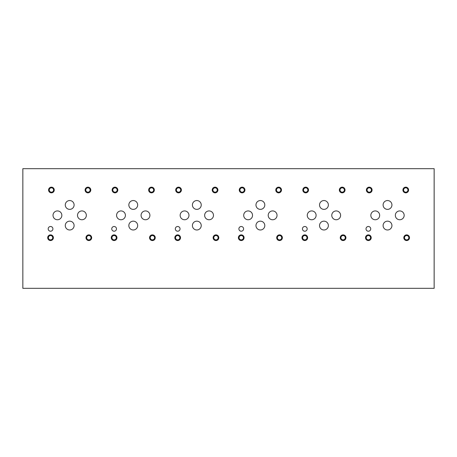 <?xml version="1.0" encoding="UTF-8"?>
<svg xmlns="http://www.w3.org/2000/svg" width="457" height="457" viewBox="0 0 457 457"><rect width="100%" height="100%" fill="white"/><g stroke="black" fill="none" stroke-linecap="round" stroke-linejoin="round"><path stroke-width="0.69" d="M434.15 168.673L434.15 288.327L22.85 288.327L22.85 168.673L434.15 168.673M372.084 190.003A2.839 2.839 0 0 0 367.816 187.541A2.839 2.839 0 0 0 367.816 192.466A2.839 2.839 0 0 0 372.084 190.003M371.404 190.003A2.165 2.165 0 0 0 368.153 188.124A2.165 2.165 0 0 0 368.153 191.877A2.165 2.165 0 0 0 371.404 190.003M308.515 190.003A2.839 2.839 0 0 0 304.253 187.541A2.839 2.839 0 0 0 304.253 192.466A2.839 2.839 0 0 0 308.515 190.003M307.841 190.003A2.165 2.165 0 0 0 304.591 188.124A2.165 2.165 0 0 0 304.591 191.877A2.165 2.165 0 0 0 307.841 190.003M244.952 190.003A2.839 2.839 0 0 0 240.69 187.541A2.839 2.839 0 0 0 240.69 192.466A2.839 2.839 0 0 0 244.952 190.003M244.278 190.003A2.165 2.165 0 0 0 241.028 188.124A2.165 2.165 0 0 0 241.028 191.877A2.165 2.165 0 0 0 244.278 190.003M181.389 190.003A2.839 2.839 0 0 0 177.127 187.541A2.839 2.839 0 0 0 177.127 192.466A2.839 2.839 0 0 0 181.389 190.003M180.715 190.003A2.165 2.165 0 0 0 177.465 188.124A2.165 2.165 0 0 0 177.465 191.877A2.165 2.165 0 0 0 180.715 190.003M117.82 190.003A2.839 2.839 0 0 0 113.559 187.541A2.839 2.839 0 0 0 113.559 192.466A2.839 2.839 0 0 0 117.82 190.003M117.146 190.003A2.165 2.165 0 0 0 113.896 188.124A2.165 2.165 0 0 0 113.896 191.877A2.165 2.165 0 0 0 117.146 190.003M54.257 190.003A2.839 2.839 0 0 0 49.996 187.541A2.839 2.839 0 0 0 49.996 192.466A2.839 2.839 0 0 0 54.257 190.003M53.583 190.003A2.165 2.165 0 0 0 50.333 188.124A2.165 2.165 0 0 0 50.333 191.877A2.165 2.165 0 0 0 53.583 190.003M371.215 237.714A2.839 2.839 0 0 0 366.954 235.252A2.839 2.839 0 0 0 366.954 240.176A2.839 2.839 0 0 0 371.215 237.714M370.541 237.714A2.165 2.165 0 0 0 367.291 235.835A2.165 2.165 0 0 0 367.291 239.588A2.165 2.165 0 0 0 370.541 237.714M307.647 237.714A2.839 2.839 0 0 0 303.385 235.252A2.839 2.839 0 0 0 303.385 240.176A2.839 2.839 0 0 0 307.647 237.714M306.973 237.714A2.165 2.165 0 0 0 303.722 235.835A2.165 2.165 0 0 0 303.722 239.588A2.165 2.165 0 0 0 306.973 237.714M244.084 237.714A2.839 2.839 0 0 0 239.822 235.252A2.839 2.839 0 0 0 239.822 240.176A2.839 2.839 0 0 0 244.084 237.714M243.41 237.714A2.165 2.165 0 0 0 240.159 235.835A2.165 2.165 0 0 0 240.159 239.588A2.165 2.165 0 0 0 243.41 237.714M180.521 237.714A2.839 2.839 0 0 0 176.259 235.252A2.839 2.839 0 0 0 176.259 240.176A2.839 2.839 0 0 0 180.521 237.714M179.847 237.714A2.165 2.165 0 0 0 176.596 235.835A2.165 2.165 0 0 0 176.596 239.588A2.165 2.165 0 0 0 179.847 237.714M116.958 237.714A2.839 2.839 0 0 0 112.69 235.252A2.839 2.839 0 0 0 112.69 240.176A2.839 2.839 0 0 0 116.958 237.714M116.284 237.714A2.165 2.165 0 0 0 113.028 235.835A2.165 2.165 0 0 0 113.028 239.588A2.165 2.165 0 0 0 116.284 237.714M53.389 237.714A2.839 2.839 0 0 0 49.128 235.252A2.839 2.839 0 0 0 49.128 240.176A2.839 2.839 0 0 0 53.389 237.714M52.715 237.714A2.165 2.165 0 0 0 49.465 235.835A2.165 2.165 0 0 0 49.465 239.588A2.165 2.165 0 0 0 52.715 237.714M409.501 237.714A2.839 2.839 0 0 0 405.239 235.252A2.839 2.839 0 0 0 405.239 240.176A2.839 2.839 0 0 0 409.501 237.714M408.826 237.714A2.165 2.165 0 0 0 405.576 235.835A2.165 2.165 0 0 0 405.576 239.588A2.165 2.165 0 0 0 408.826 237.714M345.938 237.714A2.839 2.839 0 0 0 341.676 235.252A2.839 2.839 0 0 0 341.676 240.176A2.839 2.839 0 0 0 345.938 237.714M345.264 237.714A2.165 2.165 0 0 0 342.013 235.835A2.165 2.165 0 0 0 342.013 239.588A2.165 2.165 0 0 0 345.264 237.714M282.375 237.714A2.839 2.839 0 0 0 278.113 235.252A2.839 2.839 0 0 0 278.113 240.176A2.839 2.839 0 0 0 282.375 237.714M281.701 237.714A2.165 2.165 0 0 0 278.45 235.835A2.165 2.165 0 0 0 278.45 239.588A2.165 2.165 0 0 0 281.701 237.714M218.806 237.714A2.839 2.839 0 0 0 214.544 235.252A2.839 2.839 0 0 0 214.544 240.176A2.839 2.839 0 0 0 218.806 237.714M218.132 237.714A2.165 2.165 0 0 0 214.881 235.835A2.165 2.165 0 0 0 214.881 239.588A2.165 2.165 0 0 0 218.132 237.714M155.243 237.714A2.839 2.839 0 0 0 150.981 235.252A2.839 2.839 0 0 0 150.981 240.176A2.839 2.839 0 0 0 155.243 237.714M154.569 237.714A2.165 2.165 0 0 0 151.318 235.835A2.165 2.165 0 0 0 151.318 239.588A2.165 2.165 0 0 0 154.569 237.714M91.68 237.714A2.839 2.839 0 0 0 87.418 235.252A2.839 2.839 0 0 0 87.418 240.176A2.839 2.839 0 0 0 91.68 237.714M91.006 237.714A2.165 2.165 0 0 0 87.755 235.835A2.165 2.165 0 0 0 87.755 239.588A2.165 2.165 0 0 0 91.006 237.714M408.604 190.003A2.839 2.839 0 0 0 404.342 187.541A2.839 2.839 0 0 0 404.342 192.466A2.839 2.839 0 0 0 408.604 190.003M407.93 190.003A2.165 2.165 0 0 0 404.679 188.124A2.165 2.165 0 0 0 404.679 191.877A2.165 2.165 0 0 0 407.93 190.003M345.041 190.003A2.839 2.839 0 0 0 340.779 187.541A2.839 2.839 0 0 0 340.779 192.466A2.839 2.839 0 0 0 345.041 190.003M344.367 190.003A2.165 2.165 0 0 0 341.116 188.124A2.165 2.165 0 0 0 341.116 191.877A2.165 2.165 0 0 0 344.367 190.003M281.478 190.003A2.839 2.839 0 0 0 277.21 187.541A2.839 2.839 0 0 0 277.21 192.466A2.839 2.839 0 0 0 281.478 190.003M280.804 190.003A2.165 2.165 0 0 0 277.548 188.124A2.165 2.165 0 0 0 277.548 191.877A2.165 2.165 0 0 0 280.804 190.003M217.909 190.003A2.839 2.839 0 0 0 213.648 187.541A2.839 2.839 0 0 0 213.648 192.466A2.839 2.839 0 0 0 217.909 190.003M217.235 190.003A2.165 2.165 0 0 0 213.985 188.124A2.165 2.165 0 0 0 213.985 191.877A2.165 2.165 0 0 0 217.235 190.003M154.346 190.003A2.839 2.839 0 0 0 150.085 187.541A2.839 2.839 0 0 0 150.085 192.466A2.839 2.839 0 0 0 154.346 190.003M153.672 190.003A2.165 2.165 0 0 0 150.422 188.124A2.165 2.165 0 0 0 150.422 191.877A2.165 2.165 0 0 0 153.672 190.003M90.783 190.003A2.839 2.839 0 0 0 86.522 187.541A2.839 2.839 0 0 0 86.522 192.466A2.839 2.839 0 0 0 90.783 190.003M90.109 190.003A2.165 2.165 0 0 0 86.859 188.124A2.165 2.165 0 0 0 86.859 191.877A2.165 2.165 0 0 0 90.109 190.003M370.736 228.86A2.365 2.365 0 0 0 367.188 226.815A2.365 2.365 0 0 0 367.188 230.905A2.365 2.365 0 0 0 370.736 228.86M307.173 228.86A2.365 2.365 0 0 0 303.625 226.815A2.365 2.365 0 0 0 303.625 230.905A2.365 2.365 0 0 0 307.173 228.86M243.604 228.86A2.365 2.365 0 0 0 240.062 226.815A2.365 2.365 0 0 0 240.062 230.905A2.365 2.365 0 0 0 243.604 228.86M180.041 228.86A2.365 2.365 0 0 0 176.499 226.815A2.365 2.365 0 0 0 176.499 230.905A2.365 2.365 0 0 0 180.041 228.86M116.478 228.86A2.365 2.365 0 0 0 112.93 226.815A2.365 2.365 0 0 0 112.93 230.905A2.365 2.365 0 0 0 116.478 228.86M52.915 228.86A2.365 2.365 0 0 0 49.367 226.815A2.365 2.365 0 0 0 49.367 230.905A2.365 2.365 0 0 0 52.915 228.86M391.929 225.569A4.41 4.41 0 0 0 385.308 221.748A4.41 4.41 0 0 0 385.308 229.391A4.41 4.41 0 0 0 391.929 225.569M328.366 225.569A4.41 4.41 0 0 0 321.745 221.748A4.41 4.41 0 0 0 321.745 229.391A4.41 4.41 0 0 0 328.366 225.569M264.797 225.569A4.41 4.41 0 0 0 258.182 221.748A4.41 4.41 0 0 0 258.182 229.391A4.41 4.41 0 0 0 264.797 225.569M201.234 225.569A4.41 4.41 0 0 0 194.619 221.748A4.41 4.41 0 0 0 194.619 229.391A4.41 4.41 0 0 0 201.234 225.569M137.671 225.569A4.41 4.41 0 0 0 131.05 221.748A4.41 4.41 0 0 0 131.05 229.391A4.41 4.41 0 0 0 137.671 225.569M74.108 225.569A4.41 4.41 0 0 0 67.487 221.748A4.41 4.41 0 0 0 67.487 229.391A4.41 4.41 0 0 0 74.108 225.569M391.929 204.959A4.41 4.41 0 0 0 385.308 201.137A4.41 4.41 0 0 0 385.308 208.78A4.41 4.41 0 0 0 391.929 204.959M328.366 204.959A4.41 4.41 0 0 0 321.745 201.137A4.41 4.41 0 0 0 321.745 208.78A4.41 4.41 0 0 0 328.366 204.959M264.797 204.959A4.41 4.41 0 0 0 258.182 201.137A4.41 4.41 0 0 0 258.182 208.78A4.41 4.41 0 0 0 264.797 204.959M201.234 204.959A4.41 4.41 0 0 0 194.619 201.137A4.41 4.41 0 0 0 194.619 208.78A4.41 4.41 0 0 0 201.234 204.959M137.671 204.959A4.41 4.41 0 0 0 131.05 201.137A4.41 4.41 0 0 0 131.05 208.78A4.41 4.41 0 0 0 137.671 204.959M74.108 204.959A4.41 4.41 0 0 0 67.487 201.137A4.41 4.41 0 0 0 67.487 208.78A4.41 4.41 0 0 0 74.108 204.959M404.165 215.338A4.41 4.41 0 0 0 397.544 211.517A4.41 4.41 0 0 0 397.544 219.16A4.41 4.41 0 0 0 404.165 215.338M340.596 215.338A4.41 4.41 0 0 0 333.981 211.517A4.41 4.41 0 0 0 333.981 219.16A4.41 4.41 0 0 0 340.596 215.338M277.033 215.338A4.41 4.41 0 0 0 270.413 211.517A4.41 4.41 0 0 0 270.413 219.16A4.41 4.41 0 0 0 277.033 215.338M213.47 215.338A4.41 4.41 0 0 0 206.85 211.517A4.41 4.41 0 0 0 206.85 219.16A4.41 4.41 0 0 0 213.47 215.338M149.902 215.338A4.41 4.41 0 0 0 143.287 211.517A4.41 4.41 0 0 0 143.287 219.16A4.41 4.41 0 0 0 149.902 215.338M86.339 215.338A4.41 4.41 0 0 0 79.724 211.517A4.41 4.41 0 0 0 79.724 219.16A4.41 4.41 0 0 0 86.339 215.338M379.664 215.338A4.41 4.41 0 0 0 373.043 211.517A4.41 4.41 0 0 0 373.043 219.16A4.41 4.41 0 0 0 379.664 215.338M316.101 215.338A4.41 4.41 0 0 0 309.48 211.517A4.41 4.41 0 0 0 309.48 219.16A4.41 4.41 0 0 0 316.101 215.338M252.532 215.338A4.41 4.41 0 0 0 245.917 211.517A4.41 4.41 0 0 0 245.917 219.16A4.41 4.41 0 0 0 252.532 215.338M188.97 215.338A4.41 4.41 0 0 0 182.354 211.517A4.41 4.41 0 0 0 182.354 219.16A4.41 4.41 0 0 0 188.97 215.338M125.407 215.338A4.41 4.41 0 0 0 118.786 211.517A4.41 4.41 0 0 0 118.786 219.16A4.41 4.41 0 0 0 125.407 215.338M61.844 215.338A4.41 4.41 0 0 0 55.223 211.517A4.41 4.41 0 0 0 55.223 219.16A4.41 4.41 0 0 0 61.844 215.338"/></g></svg>
